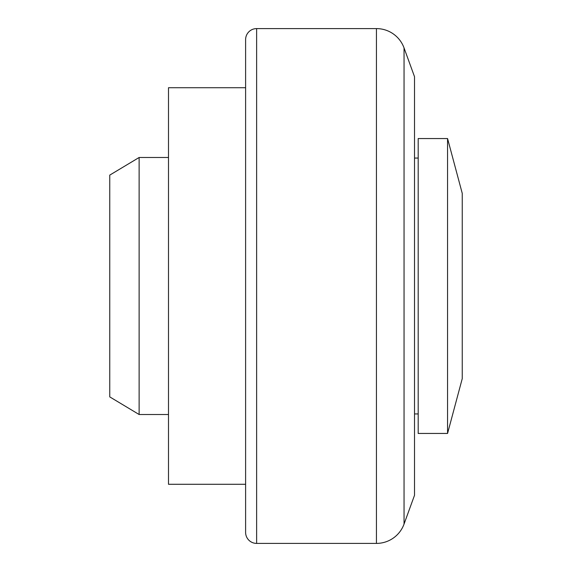 <?xml version="1.0" encoding="UTF-8"?>
<svg xmlns="http://www.w3.org/2000/svg" width="572" height="572" viewBox="0 0 572 572"><rect width="100%" height="100%" fill="white"/><g stroke="black" fill="none" stroke-linecap="round" stroke-linejoin="round"><path stroke-width="0.86" d="M256.628 543.4A11.018 11.018 0 0 1 245.61 532.382L245.61 39.618A11.018 11.018 0 0 1 256.628 28.6L256.628 543.4L376.44 543.4L376.44 28.6A29.379 29.379 0 0 1 404.046 47.926L404.046 524.074A29.379 29.379 0 0 1 376.44 543.4M404.046 524.074L414.514 495.295L414.514 76.705L404.046 47.926M245.61 87.716L168.497 87.716L168.497 484.284L245.61 484.284M139.125 414.514L109.752 396.889L109.752 175.111L139.125 157.486L139.125 414.514L168.497 414.514M418.189 433.447L418.189 138.553L447.561 138.553L447.561 433.447L418.189 433.447M447.561 433.447L462.248 378.628L462.248 193.372L447.561 138.553M414.514 413.949L418.189 413.949M139.125 157.486L168.497 157.486M414.514 158.051L418.189 158.051M256.628 28.6L376.44 28.6"/></g></svg>
